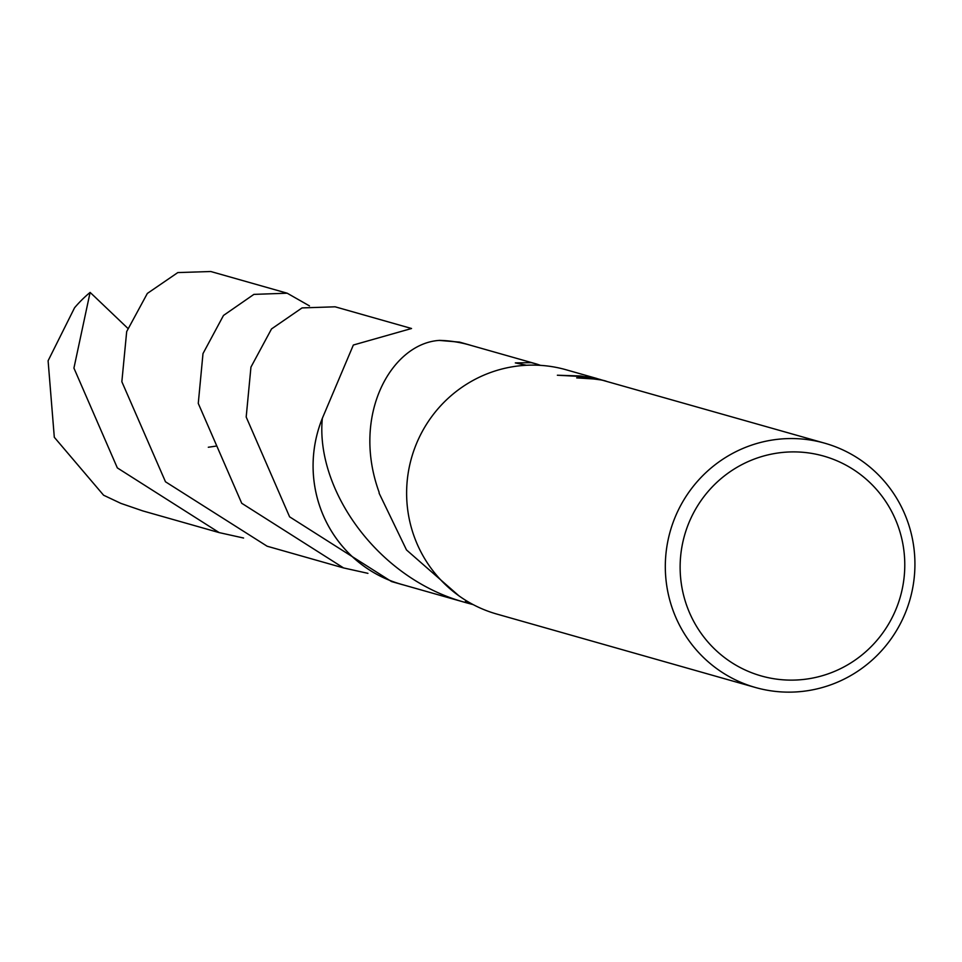 <?xml version="1.0" encoding="UTF-8"?>
<svg xmlns="http://www.w3.org/2000/svg" width="962" height="962" viewBox="0 0 962 962"><rect width="100%" height="100%" fill="white"/><g stroke="black" fill="none" stroke-linecap="round" stroke-linejoin="round"><path stroke-width="1.44" d="M601.743 380.026L589.995 378.499A126.972 124.639 105.9 0 0 576.695 377.886L599.266 379.329L606.036 381.108M604.389 380.627L580.783 375.986L557.371 375.228L591.341 377.068L600.925 379.689M819.119 441.738A126.972 124.639 -74.1 0 1 824.807 443.217A126.972 124.639 -74.1 0 1 910.798 596.512A126.972 124.639 -74.1 0 1 761.134 688.96A126.972 124.639 -74.1 0 1 755.447 687.493A126.972 124.639 -74.1 0 1 669.444 534.199A126.972 124.639 -74.1 0 1 819.119 441.738M755.447 687.493L496.753 614.045A126.972 124.639 -74.1 0 1 410.75 460.75A126.972 124.639 -74.1 0 1 560.425 368.302A126.972 124.639 -74.1 0 1 566.113 369.769L597.113 378.571M824.807 443.217L601.767 380.038M818.542 454.761A114.274 112.169 -74.1 0 1 901.707 591.438A114.274 112.169 -74.1 0 1 766.365 677.26A114.274 112.169 -74.1 0 1 683.2 540.584A114.274 112.169 -74.1 0 1 818.542 454.761M439.201 340.38A124.459 122.162 -74.1 0 1 469.396 344.913L459.475 342.099L439.177 340.416A124.423 122.138 -74.1 0 1 463.828 343.506A124.423 122.138 -74.1 0 1 469.408 344.949A124.459 122.162 -74.1 0 1 471.777 345.623M439.189 340.404A124.447 122.15 -74.1 0 1 463.828 343.494A124.447 122.15 -74.1 0 1 471.079 345.418M473.196 604.617L466.534 602.825A124.423 122.138 -74.1 0 1 465.127 602.404L465.824 600.42M465.259 602.44C377.224 578.679 315.416 489.237 322.33 418.422L322.318 418.41A124.423 122.138 -74.1 0 0 401.431 584.343L467.34 603.054M526.491 365.259L515.319 362.902L531.252 362.65L535.774 363.792A124.423 122.138 -74.1 0 1 537.181 364.213L540.488 365.356M535.774 363.792A82.948 81.433 105.9 0 0 535.305 365.139M536.832 365.175L537.181 364.213M439.177 340.416C391.594 343.494 350.998 415.079 379.088 492.183A124.423 122.138 105.9 0 0 379.148 493.278L406.493 549.939L458.958 595.851M403.102 584.812A124.447 122.15 -74.1 0 1 322.318 418.41M466.534 602.825A82.948 81.433 105.9 0 0 467.099 601.19M243.578 538.023L219.204 532.611L117.328 467.893L73.93 368.097L90.103 292.412L93.819 295.899M219.204 532.611L142.797 510.906L120.875 503.379L103.583 495.214L54.305 437.277L48.1 360.774L74.567 307.768A124.423 122.138 -74.1 0 1 90.103 292.412M316.426 436.952A124.459 122.162 -74.1 0 1 322.294 418.422L353.355 345.021L411.544 328.499L335.125 306.806L302.056 307.912L271.524 328.932L250.95 367.099L246.188 417.015L289.598 516.822L391.486 581.541L401.407 584.367A124.459 122.162 -74.1 0 1 316.426 436.952M367.929 573.34L343.554 567.929L241.727 503.27L198.268 403.403L202.994 353.583L223.485 315.452L253.896 294.384L287.193 293.206L309.475 305.904M287.193 293.206L210.774 271.512L177.802 272.583L147.342 293.434L126.683 331.577L121.849 381.71L165.488 481.782L267.135 546.224L343.554 567.929M215.765 446.152L208.309 447.246M403.799 585.016A124.459 122.162 -74.1 0 1 401.407 584.367M93.831 295.899L127.73 328.246M469.408 344.949L535.305 363.66"/></g></svg>
